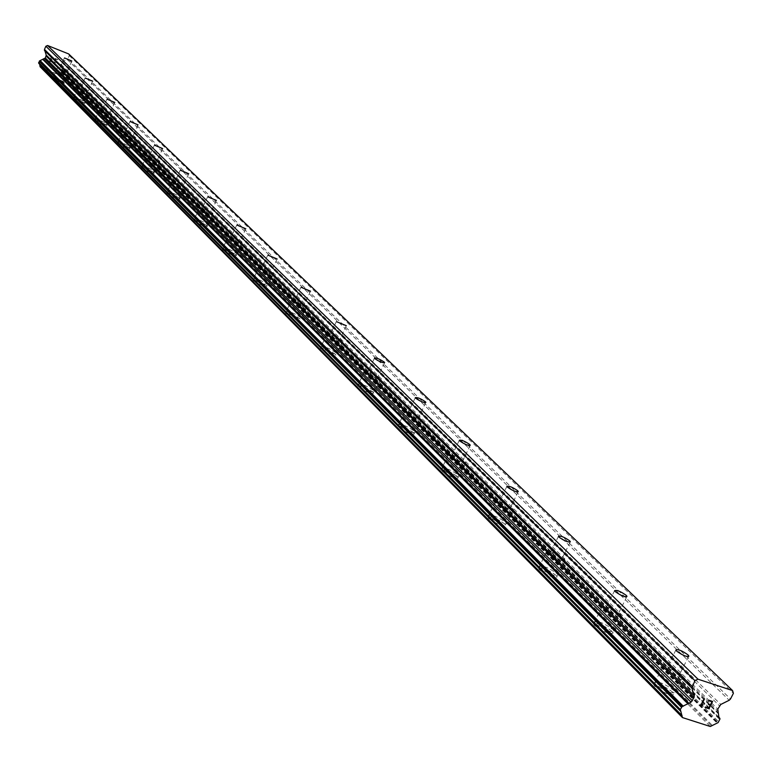<?xml version="1.0" encoding="UTF-8"?>
<svg xmlns="http://www.w3.org/2000/svg" width="772" height="772" viewBox="0 0 772 772"><rect width="100%" height="100%" fill="white"/><g stroke="black" fill="none" stroke-linecap="round" stroke-linejoin="round"><path stroke-width="0.58" stroke-dasharray="3.86 2.9" d="M667.211 669.893L666.4 668.755C668.504 667.655 672.557 669.276 678.559 673.628L679.379 674.786C677.276 675.886 673.213 674.265 667.211 669.893M672.952 692.31C663.495 685.372 657.088 682.815 653.72 684.648L654.974 686.472C664.441 693.439 670.868 696.006 674.245 694.173L672.952 692.31M672.943 692.339C663.486 685.391 657.078 682.834 653.71 684.668L654.965 686.491C664.431 693.459 670.858 696.026 674.236 694.192L672.943 692.339M606.319 609.658L605.615 608.654C607.728 607.718 611.627 609.282 617.291 613.354L618.005 614.358C615.882 615.303 611.993 613.74 606.319 609.658M612.042 631.322C603.106 624.837 596.939 622.367 593.552 623.93L594.652 625.532C603.598 632.046 609.774 634.516 613.161 632.953L612.042 631.322M612.022 631.342C603.096 624.857 596.93 622.386 593.543 623.95L594.643 625.552C603.588 632.065 609.764 634.536 613.151 632.972L612.022 631.342M550.552 554.499L549.934 553.611C552.057 552.82 555.811 554.325 561.176 558.146L561.804 559.034C559.681 559.835 555.927 558.32 550.552 554.499M556.236 575.449C547.773 569.369 541.838 566.986 538.451 568.317L539.416 569.726C547.888 575.835 553.833 578.218 557.23 576.887L556.236 575.449M556.226 575.468C547.763 569.389 541.828 567.005 538.441 568.337L539.406 569.746C547.879 575.854 553.823 578.238 557.22 576.906L556.226 575.468M499.301 503.798L498.76 503.006C500.883 502.34 504.492 503.798 509.597 507.387L510.147 508.179C508.024 508.854 504.415 507.397 499.301 503.798M504.936 524.082C496.888 518.359 491.175 516.063 487.788 517.182L488.637 518.437C496.695 524.188 502.427 526.494 505.814 525.356L504.936 524.082C496.878 518.379 491.166 516.072 487.779 517.201L488.628 518.456C496.686 524.198 502.418 526.504 505.805 525.375L504.927 524.101M452.035 457.034L451.552 456.339C453.666 455.779 457.149 457.188 462.013 460.575L462.505 461.28C460.392 461.849 456.908 460.43 452.035 457.034M457.613 476.691C449.951 471.296 444.431 469.067 441.053 470.013L441.816 471.132C449.487 476.556 455.017 478.785 458.385 477.829L457.613 476.691C449.941 471.316 444.421 469.087 441.053 470.032L441.806 471.152C449.478 476.575 455.007 478.804 458.385 477.849L457.603 476.71M408.311 413.773L407.877 413.155C409.98 412.682 413.348 414.053 417.99 417.266L418.434 417.893C416.33 418.356 412.952 416.986 408.311 413.773M413.821 432.841C406.497 427.736 401.16 425.575 397.812 426.366L398.487 427.37C405.811 432.494 411.158 434.655 414.506 433.864L413.821 432.841M413.811 432.86C406.487 427.746 401.15 425.594 397.812 426.385L398.477 427.389C405.811 432.513 411.148 434.675 414.496 433.874L413.811 432.86M367.733 373.638L367.347 373.079C369.431 372.693 372.693 374.024 377.141 377.064L377.527 377.633C375.443 378.01 372.181 376.678 367.733 373.638M373.175 392.147C366.169 387.303 361.007 385.209 357.687 385.855L358.285 386.762C365.301 391.616 370.463 393.72 373.793 393.054L373.175 392.147M373.165 392.157C366.16 387.312 360.997 385.218 357.677 385.875L358.276 386.772C365.291 391.636 370.454 393.73 373.783 393.073L373.165 392.157M329.982 336.293L339.477 340.172L329.982 336.293M335.347 354.271C328.631 349.668 323.632 347.632 320.341 348.162L320.882 348.973C327.598 353.586 332.607 355.631 335.907 355.091L335.347 354.271M335.337 354.29C328.631 349.677 323.622 347.651 320.332 348.182L320.872 348.992C327.598 353.605 332.597 355.641 335.897 355.11L335.337 354.29M294.779 301.456L303.975 305.229L294.779 301.456M300.067 318.933C293.611 314.551 288.767 312.573 285.505 312.998L285.987 313.731C292.443 318.122 297.297 320.11 300.559 319.685L300.067 318.933C293.611 314.571 288.757 312.592 285.505 313.017L285.987 313.75C292.434 318.141 297.297 320.129 300.549 319.695L300.057 318.952M261.862 268.897L270.789 272.564L261.862 268.897M267.064 285.901C260.868 281.712 256.15 279.782 252.936 280.111L253.37 280.786C259.575 284.974 264.294 286.904 267.517 286.576L267.064 285.901M267.064 285.91C260.859 281.732 256.15 279.802 252.927 280.13L253.37 280.796C259.575 284.984 264.285 286.914 267.508 286.586L267.064 285.91M231.011 238.384L239.696 241.964L231.011 238.384M236.145 254.934C230.172 250.939 225.598 249.057 222.413 249.298L222.809 249.906C228.792 253.911 233.366 255.793 236.55 255.551L236.145 254.934C230.162 250.948 225.588 249.076 222.404 249.317L222.799 249.925C228.782 253.93 233.366 255.812 236.541 255.561L236.135 254.953M202.061 209.733L210.495 213.226L202.061 209.733M207.108 225.858C201.347 222.027 196.899 220.203 193.753 220.367L194.119 220.917C199.88 224.758 204.329 226.592 207.475 226.418L207.108 225.858C201.338 222.046 196.889 220.213 193.753 220.377L194.11 220.937C199.871 224.768 204.329 226.601 207.475 226.437L207.099 225.878M174.819 182.79L183.032 186.197L174.819 182.79M179.789 198.5C174.221 194.833 169.888 193.048 166.791 193.145L167.119 193.647C172.687 197.323 177.02 199.118 180.127 199.022L179.789 198.5C174.221 194.843 169.888 193.058 166.781 193.154L167.119 193.666C172.677 197.343 177.02 199.128 180.117 199.031L179.78 198.52M149.15 157.391L157.15 160.711L149.15 157.391M154.033 172.716C148.658 169.193 144.441 167.456 141.382 167.485L141.681 167.949C147.056 171.48 151.283 173.227 154.342 173.189L154.033 172.716C148.649 169.213 144.432 167.466 141.373 167.505L141.672 167.968C147.056 171.49 151.273 173.237 154.342 173.208L154.033 172.735M124.91 133.421L132.707 136.663L124.91 133.421M129.725 148.378C124.524 144.991 120.403 143.283 117.392 143.264L117.662 143.689C122.873 147.085 126.984 148.793 130.005 148.813L129.725 148.378M129.715 148.388C124.514 145.001 120.403 143.293 117.383 143.274L117.653 143.708C122.864 147.095 126.984 148.803 130.005 148.822L129.715 148.388M102.001 110.753L109.605 113.918L102.001 110.753M106.739 125.353C101.692 122.092 97.677 120.422 94.705 120.355L94.956 120.75C100.003 124.012 104.017 125.682 106.999 125.759L106.739 125.353C101.682 122.101 97.677 120.442 94.695 120.364L94.946 120.76C99.993 124.031 104.008 125.701 106.99 125.768L106.729 125.363M80.298 89.282L87.719 92.389L80.298 89.282M84.959 103.554C80.066 100.408 76.148 98.777 73.215 98.662L73.446 99.028C78.339 102.174 82.257 103.805 85.2 103.921L84.959 103.554C80.066 100.418 76.148 98.787 73.205 98.671L73.446 99.038C78.339 102.184 82.257 103.815 85.19 103.93L84.949 103.564M59.714 68.93L66.971 71.96L59.714 68.93M64.308 82.874L53.056 78.426C57.803 81.456 61.625 83.058 64.53 83.212L53.046 78.435C57.794 81.475 61.625 83.067 64.52 83.222L64.298 82.884M57.639 68.1L69.123 72.906C66.228 72.722 62.407 71.121 57.639 68.1M53.538 77.325L65.012 82.121C62.117 81.957 58.286 80.365 53.538 77.325M78.175 88.442L77.943 88.085C80.867 88.23 84.775 89.87 89.687 92.997L89.928 93.354C86.995 93.209 83.077 91.569 78.175 88.442M73.948 97.909L73.716 97.542C76.65 97.658 80.568 99.289 85.46 102.435L85.702 102.801C82.758 102.686 78.841 101.055 73.948 97.909M99.82 109.894L99.569 109.508C102.531 109.614 106.546 111.284 111.602 114.526L111.863 114.922C108.9 114.816 104.886 113.146 99.82 109.894M95.467 119.602L95.217 119.206C98.189 119.284 102.203 120.943 107.25 124.205L107.511 124.61C104.529 124.533 100.514 122.864 95.467 119.602M122.69 132.552L122.41 132.128C125.411 132.186 129.522 133.894 134.743 137.262L135.032 137.686C132.022 137.638 127.911 135.92 122.69 132.552M118.193 142.511L117.923 142.087C120.934 142.106 125.054 143.814 130.256 147.201L130.545 147.635C127.525 147.606 123.404 145.898 118.193 142.511M146.863 156.513L146.564 156.05C149.604 156.05 153.831 157.806 159.225 161.3L159.534 161.773C156.484 161.773 152.267 160.016 146.863 156.513M142.231 166.742L141.932 166.279C144.991 166.241 149.208 167.987 154.583 171.509L154.892 171.982C151.833 172.011 147.616 170.265 142.231 166.742M172.484 181.893L172.146 181.391C175.234 181.333 179.567 183.128 185.145 186.766L185.492 187.278C182.395 187.335 178.062 185.541 172.484 181.893M167.688 192.402L167.36 191.9C170.458 191.803 174.79 193.589 180.358 197.256L180.696 197.777C177.589 197.864 173.256 196.078 167.688 192.402M199.659 208.816L199.292 208.276C202.418 208.15 206.877 209.984 212.647 213.786L213.024 214.346C209.897 214.471 205.439 212.628 199.659 208.816M194.698 219.634L194.341 219.084C197.478 218.92 201.936 220.753 207.697 224.584L208.064 225.144C204.927 225.308 200.469 223.465 194.698 219.634M228.56 237.448L228.155 236.85C231.32 236.657 235.894 238.538 241.887 242.514L242.302 243.112C239.137 243.315 234.553 241.433 228.56 237.448M223.417 248.584L223.021 247.986C226.196 247.744 230.78 249.626 236.753 253.621L237.158 254.229C233.974 254.47 229.4 252.589 223.417 248.584M259.334 267.942L258.89 267.286C262.084 267.006 266.803 268.945 273.018 273.095L273.481 273.761C270.277 274.05 265.558 272.111 259.334 267.942M254.007 279.425L253.563 278.76C256.786 278.431 261.496 280.361 267.701 284.54L268.145 285.215C264.931 285.543 260.212 283.613 254.007 279.425M292.183 300.491L291.691 299.768C294.923 299.391 299.777 301.379 306.243 305.731L306.754 306.474C303.512 306.851 298.658 304.853 292.183 300.491M286.644 312.332L286.161 311.598C289.413 311.174 294.267 313.162 300.713 317.533L301.215 318.286C297.963 318.701 293.099 316.723 286.644 312.332M327.318 335.309L326.768 334.508C330.04 334.025 335.038 336.071 341.784 340.645L342.343 341.456C339.072 341.938 334.064 339.892 327.318 335.309M321.557 347.525L321.027 346.715C324.308 346.194 329.316 348.23 336.032 352.823L336.582 353.653C333.292 354.184 328.283 352.138 321.557 347.525M364.982 372.635L364.384 371.747C367.675 371.149 372.847 373.252 379.872 378.058L380.5 378.965C377.19 379.563 372.027 377.46 364.982 372.635M358.99 385.267L358.391 384.369C361.711 383.713 366.874 385.807 373.88 390.651L374.497 391.568C371.178 392.215 366.005 390.121 358.99 385.267M405.483 412.759L404.798 411.775C408.127 411.032 413.464 413.203 420.808 418.279L421.502 419.283C418.183 420.016 412.837 417.845 405.483 412.759M399.23 425.826L398.555 424.822C401.903 424.031 407.23 426.192 414.564 431.297L415.249 432.32C411.901 433.102 406.555 430.94 399.23 425.826M449.121 456.001L448.358 454.901C451.697 454.013 457.227 456.242 464.918 461.608L465.699 462.727C462.351 463.625 456.831 461.376 449.121 456.001M442.588 469.53L441.835 468.411C445.193 467.475 450.713 469.704 458.385 475.098L459.166 476.237C455.789 477.183 450.269 474.944 442.588 469.53M496.299 502.746L495.431 501.511C498.789 500.439 504.512 502.755 512.589 508.439L513.476 509.694C510.109 510.765 504.386 508.439 496.299 502.746M489.448 516.777L488.599 515.522C491.976 514.403 497.699 516.709 505.747 522.422L506.625 523.696C503.238 524.825 497.515 522.519 489.448 516.777M547.444 553.428L546.47 552.038C549.838 550.774 555.763 553.167 564.264 559.208L565.268 560.617C561.9 561.891 555.965 559.488 547.444 553.428M540.265 568.009L539.3 566.59C542.687 565.268 548.622 567.652 557.094 573.731L558.079 575.169C554.682 576.491 548.747 574.107 540.265 568.009M603.106 608.577L601.996 606.995C605.344 605.509 611.511 607.989 620.485 614.425L621.624 616.027C618.266 617.523 612.09 615.043 603.106 608.577M595.55 623.737L594.45 622.135C597.837 620.582 603.993 623.052 612.929 629.527L614.058 631.158C610.671 632.712 604.495 630.241 595.55 623.737M663.891 668.803L662.617 667.008C665.947 665.261 672.364 667.828 681.859 674.718L683.172 676.542C679.823 678.298 673.406 675.722 663.891 668.803M655.92 684.6L654.656 682.776C658.024 680.962 664.441 683.519 673.898 690.448L675.191 692.301C671.814 694.124 665.387 691.558 655.92 684.6M49.939 60.92L50.672 59.27L49.939 60.92L52.004 61.75L49.939 60.92M50.672 59.27L51.801 59.724L50.672 59.28M51.917 59.444L50.798 59L51.917 59.454M50.798 59L51.521 57.35L50.798 59M51.521 57.35L53.586 58.18L51.531 57.35M53.712 57.9L51.377 56.974L49.553 61.094L51.888 62.021L49.553 61.094L51.386 56.974L53.712 57.9M54.272 62.966L55.044 63.275L54.272 62.976M56.124 60.911L55.526 58.942L56.124 60.911M55.526 58.942L57.717 59.82L55.526 58.952M57.842 59.55L55.082 58.45L56.076 62.3L55.14 62.995L54.223 61.721L54.146 62.387L55.14 62.995L56.076 62.3L55.082 58.45L57.842 59.55M68.66 53.934L69.297 55.603L67.878 58.788L730.524 698.949M40.327 67.376L57.263 74.083L61.721 72.163L62.648 70.541L60.785 65.128L61.654 62.271L67.878 58.788M39.71 64.327L38.986 63.574M708.754 708.098L705.357 706.988L705.116 707.48M708.387 704.585L708.628 704.093L710.481 704.691M708.58 700.687L708.821 700.194L712.643 701.439M703.07 704.595L702.124 704.749M700.426 705.946L704.575 698.805M69.297 55.603L733.4 693.314M61.258 66.353L718.182 712.778M61.326 66.855L718.24 713.627M58.383 73.485L712.266 725.333M57.948 73.794L711.494 725.902M57.263 74.083L710.298 726.5M67.164 59.502L729.202 700.262M62.378 61.567L720.778 704.46M61.654 62.271L719.456 705.782M60.824 64.144L717.777 709.082M60.785 65.128L717.574 710.761M62.329 69.49L718.52 716.937M62.561 69.779L719.9 718.414M62.667 70.049L720.035 718.857M62.648 70.541L719.938 719.687M62.088 71.806L718.8 721.926M61.721 72.163L718.134 722.582M61.432 72.288L717.613 722.843M61.056 72.336L716.976 722.978M675.867 650.024L666.4 668.755M614.58 590.667L605.615 608.654M558.465 536.318L549.934 553.611M506.886 486.36L498.76 503.006M459.311 440.281L451.552 456.339M415.297 397.648L407.877 413.155M374.468 358.092L367.347 373.079M336.467 321.287L329.644 335.791M301.032 286.962L294.46 301.003M267.903 254.866L261.573 268.482M236.859 224.797L230.76 238.008M207.716 196.561L201.83 209.395M180.291 169.994L174.607 182.472M154.458 144.962L148.957 157.102M130.063 121.339L124.736 133.151M106.999 98.99L101.836 110.502M85.161 77.837L80.153 89.06M64.452 57.765L59.579 68.718M57.427 67.772L53.326 76.997M77.943 88.085L73.716 97.542M99.569 109.508L95.217 119.206M122.41 132.128L117.923 142.087M146.564 156.05L141.932 166.279M172.146 181.391L167.36 191.9M199.292 208.276L194.341 219.084M228.155 236.85L223.021 247.986M258.89 267.286L253.563 278.76M291.691 299.768L286.161 311.598M326.768 334.508L321.027 346.715M364.384 371.747L358.391 384.369M404.798 411.775L398.555 424.822M448.358 454.901L441.835 468.411M495.431 501.511L488.599 515.522M546.47 552.038L539.3 566.59M601.996 606.995L594.45 622.135M662.617 667.008L654.656 682.776M683.172 676.542L675.191 692.301M621.624 616.027L614.058 631.158M565.268 560.617L558.079 575.169M513.476 509.694L506.625 523.696M465.699 462.727L459.166 476.237M421.502 419.283L415.249 432.32M380.5 378.965L374.497 391.568M342.343 341.456L336.582 353.653M306.754 306.474L301.215 318.286M273.481 273.761L268.145 285.215M242.302 243.112L237.158 254.229M213.024 214.346L208.064 225.144M185.492 187.278L180.696 197.777M159.534 161.773L154.892 171.982M135.032 137.686L130.545 147.635M111.863 114.922L107.511 124.61M89.928 93.354L85.702 102.801M69.123 72.906L65.012 82.121M71.815 61.084L66.971 71.96M92.708 81.243L87.719 92.389M114.739 102.493L109.605 113.918M138.005 124.939L132.707 136.663M162.612 148.678L157.15 160.711M188.677 173.835L183.032 186.197M216.334 200.517L210.495 213.226M245.737 228.898L239.696 241.964M277.052 259.112L270.789 272.564M310.469 291.372L303.975 305.229M346.213 325.88L339.477 340.172M384.543 362.888L377.527 377.633M425.739 402.666L418.434 417.893M470.129 445.54L462.505 461.28M518.118 491.889L510.147 508.179M570.151 542.156L561.804 559.034M626.758 596.852L618.005 614.358M688.576 656.605L679.379 674.786M61.943 69.181L718.944 717.477M62.426 69.576L718.471 716.86M39.382 63.912L681.28 711.736"/><path stroke-width="1.16" d="M676.687 651.143L675.867 650.024C677.951 648.972 682.004 650.603 688.026 654.917L688.856 656.055C686.771 657.107 682.718 655.467 676.687 651.143M615.294 591.651L614.58 590.667C616.683 589.779 620.572 591.352 626.266 595.386L626.999 596.38C624.895 597.277 620.997 595.694 615.294 591.651M559.092 537.187L558.465 536.318C560.568 535.565 564.313 537.08 569.707 540.873L570.354 541.751C568.24 542.504 564.496 540.979 559.092 537.187M507.436 487.122L506.886 486.36C508.989 485.723 512.598 487.2 517.722 490.76L518.292 491.542C516.188 492.169 512.569 490.693 507.436 487.122M459.803 440.966L459.311 440.281C461.405 439.76 464.898 441.179 469.781 444.537L470.273 445.232C468.179 445.753 464.686 444.334 459.803 440.966M415.741 398.265L415.297 397.648C417.382 397.223 420.759 398.593 425.42 401.778L425.864 402.395C423.78 402.83 420.402 401.45 415.741 398.265M374.854 358.642L374.468 358.092C376.533 357.745 379.795 359.086 384.253 362.097L384.649 362.657C382.584 363.004 379.313 361.663 374.854 358.642M336.824 321.789L346.31 325.688L336.824 321.789M301.35 287.406L310.547 291.198L301.35 287.406M268.183 255.271L277.119 258.958L268.183 255.271M237.12 225.163L245.795 228.753L237.12 225.163M207.948 196.899L216.392 200.402L207.948 196.899M180.513 170.303L188.725 173.719L180.513 170.303M154.651 145.252L162.651 148.581L154.651 145.252M130.246 121.6L138.043 124.852L130.246 121.6M107.163 99.231L114.777 102.415L107.163 99.231M85.316 78.059L92.736 81.166L85.316 78.059M64.587 57.977L71.844 61.017L64.587 57.977M680.441 711.022L38.88 63.487L39.584 60.882L45.365 57.987L46.223 55.121L44.458 49.427L45.876 46.233L47.584 45.5L68.66 53.934L732.57 690.573L733.4 693.314L730.524 698.949L729.202 700.262L720.778 704.46L717.777 709.082L718.944 717.477L720.035 718.857L718.134 722.582L710.298 726.5L682.458 717.574L680.306 709.516L682.11 706.602L691.046 702.153L694.067 697.512L694.26 695.823L691.866 688.045L694.945 680.672L697.965 679.177L732.57 690.573M682.458 717.574L40.067 66.701L682.11 716.464M39.71 64.327L40.067 66.701M708.947 708.725L712.643 701.439L708.947 708.725L705.125 707.48L705.367 706.998L708.754 708.098L710.24 705.183L708.744 708.088M710.24 705.183L708.387 704.585L710.23 705.183M708.387 704.585L708.638 704.103L710.481 704.701L711.967 701.787L710.481 704.691M708.571 700.677L711.958 701.787L708.58 700.687L708.831 700.204L712.653 701.449M705.116 707.48L708.937 708.715M703.07 704.595L701.343 705.145L704.566 698.795M702.809 705.106L701.98 705.261L702.8 705.097M701.98 705.261L700.522 705.984L701.97 705.251M700.522 705.984L704.132 698.66L701.343 705.154L702.134 704.759M39.99 66.199L682.062 715.615M42.942 59.55L688.035 703.852M43.377 59.241L688.827 703.263M45.876 46.233L694.945 680.672M47.584 45.5L697.965 679.177M718.52 716.937L719.552 717.96M38.754 63.294L680.364 710.838M38.639 62.995L680.209 710.356M38.658 62.503L680.306 709.516M39.218 61.239L681.444 707.268M39.584 60.882L682.11 706.602M39.864 60.756L682.602 706.361M40.241 60.718L683.259 706.226M44.641 58.701L691.046 702.153M45.365 57.987L692.378 700.831M46.195 56.115L694.067 697.512M46.223 55.121L694.26 695.823M44.419 50.421L691.866 688.045M44.458 49.427L692.059 686.347M688.856 656.055L688.576 656.605M718.471 716.86L719.707 718.076M38.88 63.487L680.547 711.166"/></g></svg>
